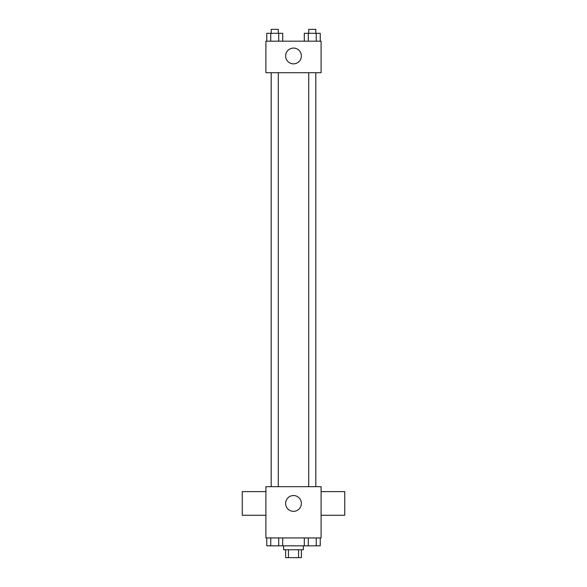 <?xml version="1.0" encoding="UTF-8"?>
<svg xmlns="http://www.w3.org/2000/svg" width="587" height="587" viewBox="0 0 587 587"><rect width="100%" height="100%" fill="white"/><g stroke="black" fill="none" stroke-linecap="round" stroke-linejoin="round"><path stroke-width="0.88" d="M298.556 549.762L298.556 557.65L285.612 557.65L285.612 549.762M298.556 557.65L301.388 557.65L301.388 549.762M303.354 545.822L303.354 549.762L283.646 549.762L283.646 545.822M288.444 549.762L288.444 557.65M282.699 537.934L282.699 545.822L320.231 545.822L320.231 537.934M321.096 537.934L265.904 537.934L265.904 486.682L321.096 486.682L321.096 537.934M301.388 503.441A7.888 7.888 0 0 1 289.56 510.272A7.888 7.888 0 0 1 289.56 496.609A7.888 7.888 0 0 1 301.388 503.441M321.096 515.269L344.752 515.269L344.752 491.613L321.096 491.613M265.904 491.613L242.248 491.613L242.248 515.269L265.904 515.269M308.718 486.682L308.718 72.715M278.282 72.715L278.282 486.682M321.096 72.715L265.904 72.715L265.904 41.178L321.096 41.178L321.096 72.715M301.388 55.963A7.888 7.888 0 0 1 289.56 62.794A7.888 7.888 0 0 1 289.56 49.132A7.888 7.888 0 0 1 301.388 55.963M320.231 41.178L320.231 33.29L304.301 33.29L304.301 41.178M316.246 33.29L316.246 41.178M308.285 33.29L308.285 41.178M308.718 33.29L308.718 29.35L315.813 29.35L315.813 33.29M282.699 41.178L282.699 33.29L266.769 33.29L266.769 41.178M278.715 33.29L278.715 41.178M270.754 33.29L270.754 41.178M271.187 33.29L271.187 29.35L278.282 29.35L278.282 33.29M304.301 537.934L304.301 545.822M316.246 537.934L316.246 545.822M308.285 537.934L308.285 545.822M315.813 545.822L308.718 545.851M282.699 545.822L266.769 545.822L266.769 537.934M278.715 537.934L278.715 545.822M270.754 537.934L270.754 545.822M278.282 545.822L271.187 545.851M315.813 486.682L315.813 72.715M271.187 72.715L271.187 486.682"/></g></svg>
